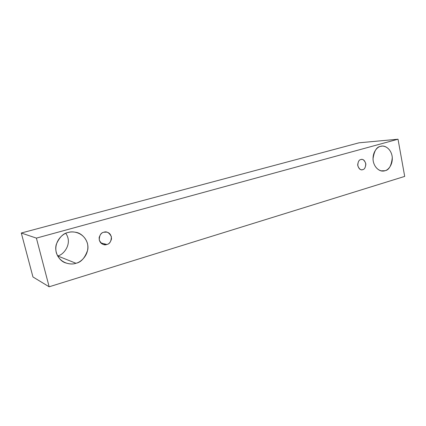 <?xml version="1.0" encoding="UTF-8"?>
<svg xmlns="http://www.w3.org/2000/svg" width="426" height="426" viewBox="0 0 426 426"><rect width="100%" height="100%" fill="white"/><g stroke="black" fill="none" stroke-linecap="round" stroke-linejoin="round"><path stroke-width="0.64" d="M359.065 142.801L21.3 233.017L36.396 238.118L398.022 139.211L359.065 142.801L398.022 139.211L404.7 176.407L49.155 286.789L36.396 238.118L21.3 233.017L32.951 276.964L49.155 286.789L32.951 276.964L21.3 233.017L359.065 142.801M398.022 139.211L36.396 238.118L49.155 286.789L404.7 176.407L398.022 139.211M75.94 263.263C71.403 265.201 59.667 263.737 56.237 252.485C53.761 240.935 63.224 233.267 68.101 232.516C72.755 230.668 84.257 232.479 87.474 243.496C89.843 254.748 80.791 262.363 75.94 263.263C81.046 262.395 84.982 257.927 87.745 249.844C89.3 241.34 82.415 233.357 76.158 232.356C72.958 231.749 70.274 231.803 68.101 232.516C63.474 233.198 59.555 237.096 56.338 244.215C53.969 251.766 58.916 260.563 65.098 262.73C69.513 264.184 73.128 264.36 75.94 263.263L57.595 255.935L75.94 263.263M384.982 170.714C382.234 171.982 375.215 170.224 373.261 161.31C371.866 152.22 377.58 146.73 380.514 146.379C383.315 145.17 390.221 147.13 392.085 155.895C393.422 164.798 387.905 170.272 384.982 170.714C388.965 170.16 391.403 165.778 392.293 157.567C391.585 149.238 385.157 145.404 381.92 146.129L380.514 146.379C376.637 146.8 374.135 151.006 373.006 159.005C373.384 167.264 379.688 171.614 383.033 171.028L384.982 170.714L381.084 170.837L384.982 170.714M362.739 169.649C360.913 170.453 359.262 169.159 357.787 165.757C357.893 161.901 358.905 159.83 360.838 159.558C362.664 158.776 364.305 160.08 365.758 163.467C365.657 167.296 364.651 169.356 362.739 169.649C364.395 169.431 365.439 167.642 365.859 164.287C365.002 160.815 363.564 159.202 361.546 159.436L360.838 159.558C359.198 159.75 358.144 161.507 357.68 164.825C358.474 168.307 359.89 169.958 361.93 169.777L362.739 169.649M106.851 244.476C104.082 245.626 101.548 244.173 99.253 240.11C99.359 235.354 100.882 232.724 103.827 232.229C106.606 231.116 109.12 232.58 111.378 236.627C111.271 241.34 109.764 243.954 106.851 244.476C108.896 244.157 110.446 242.335 111.5 239.018C111.394 235.109 109.801 232.809 106.729 232.117L103.827 232.229C101.851 232.516 100.302 234.252 99.162 237.436C99.072 241.265 100.536 243.629 103.566 244.529L106.851 244.476L100.792 242.905L106.851 244.476M57.537 255.834C62.941 255.68 73.171 243.757 65.78 233.347C73.171 243.757 62.941 255.68 57.537 255.834"/></g></svg>
